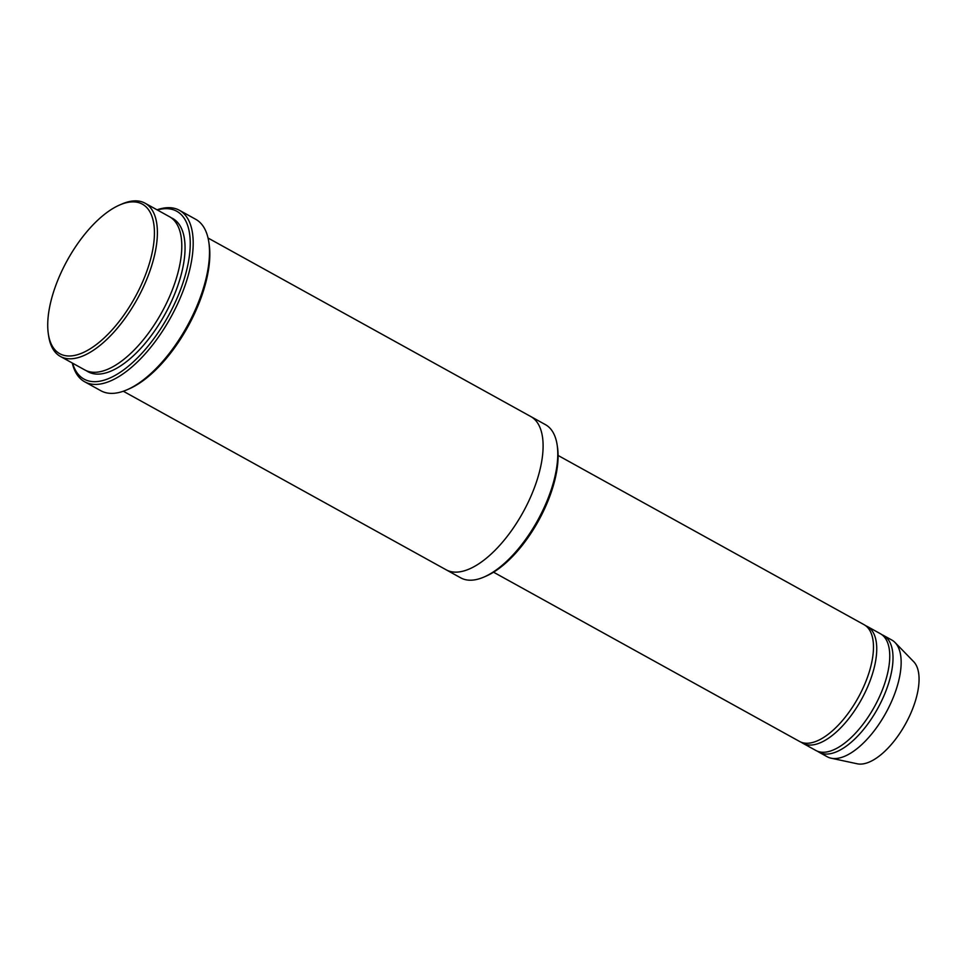 <?xml version="1.0" encoding="UTF-8"?>
<svg xmlns="http://www.w3.org/2000/svg" width="967" height="967" viewBox="0 0 967 967"><rect width="100%" height="100%" fill="white"/><g stroke="black" fill="none" stroke-linecap="round" stroke-linejoin="round"><path stroke-width="1.45" d="M867.375 626.519L880.393 633.723A66.699 30.11 118.9 0 1 875.51 704.75A66.699 30.11 118.9 0 1 815.834 750.452L802.815 743.248A66.699 30.11 -61.1 0 0 862.491 697.545A66.699 30.11 -61.1 0 0 867.375 626.519A66.699 30.11 -61.1 0 0 865.683 625.734M801.244 742.245A66.699 30.11 -61.1 0 0 802.815 743.248M531.052 416.68L545.461 424.658A87.538 39.526 118.9 0 1 557.137 444.868L557.476 447.105A85.459 38.583 118.9 0 1 486.123 576.102L484.044 577.009A87.538 39.526 118.9 0 1 460.727 577.855L446.319 569.889M145.11 203.215L169.515 216.717A87.538 39.526 118.9 0 1 163.097 309.936A87.538 39.526 118.9 0 1 84.782 369.926L60.365 356.424A87.538 39.526 -61.1 0 0 138.692 296.434A87.538 39.526 -61.1 0 0 145.11 203.215A87.538 39.526 -61.1 0 0 121.782 204.073L119.703 204.968A85.459 38.583 -61.1 0 0 48.35 333.978A85.459 38.583 -61.1 0 0 82.811 352.737A85.459 38.583 -61.1 0 0 136.202 295.14A85.459 38.583 -61.1 0 0 119.703 204.968M48.35 333.978L48.688 336.214A87.538 39.526 -61.1 0 0 60.365 356.424M557.137 444.868A87.538 39.526 118.9 0 1 539.042 517.865A87.538 39.526 118.9 0 1 484.044 577.009M558.104 455.469L864.123 624.718A66.699 30.11 118.9 0 1 859.228 695.744A66.699 30.11 118.9 0 1 799.552 741.447L493.545 572.198M817.514 751.238A66.699 30.11 -61.1 0 0 819.085 752.253A66.699 30.11 -61.1 0 0 878.761 706.551A66.699 30.11 -61.1 0 0 883.645 635.524A66.699 30.11 -61.1 0 0 881.964 634.727M819.085 752.253L827.22 756.75A66.699 30.11 -61.1 0 0 831.088 758.188A66.699 30.11 -61.1 0 0 886.896 711.047A66.699 30.11 -61.1 0 0 895.067 642.535A66.699 30.11 -61.1 0 0 891.792 640.021L883.645 635.524M831.088 758.188L857.209 763.785A58.878 26.58 -61.1 0 0 906.478 722.168A58.878 26.58 -61.1 0 0 913.682 661.682L895.067 642.535M179.439 210.298L195.721 219.304A97.969 44.228 118.9 0 1 208.787 241.919L209.126 244.155A95.878 43.285 118.9 0 1 129.07 388.891L126.991 389.798A97.969 44.228 118.9 0 1 100.894 390.753L84.612 381.747A97.969 44.228 -61.1 0 0 172.271 314.613A97.969 44.228 -61.1 0 0 179.439 210.298A97.969 44.228 -61.1 0 0 157.029 209.815M72.585 363.181A95.878 43.285 -61.1 0 0 169.781 313.32A95.878 43.285 -61.1 0 0 157.319 209.972M123.305 391.236L446.077 569.756A87.538 39.526 -61.1 0 0 524.404 509.766A87.538 39.526 -61.1 0 0 530.81 416.547L208.05 238.027M208.787 241.919A97.969 44.228 118.9 0 1 188.541 323.619A97.969 44.228 118.9 0 1 126.991 389.798M72.283 363.024A97.969 44.228 -61.1 0 0 84.612 381.747M86.45 370.748A87.538 39.526 -61.1 0 0 166.36 311.737A87.538 39.526 -61.1 0 0 171.099 217.708"/></g></svg>

